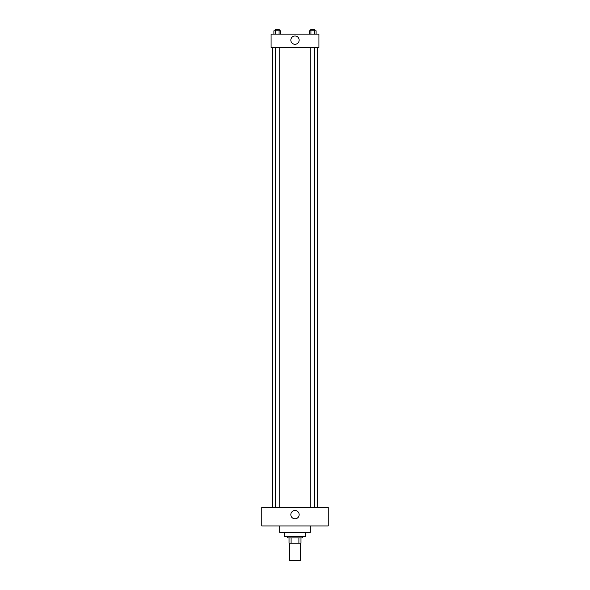 <?xml version="1.0" encoding="UTF-8"?>
<svg xmlns="http://www.w3.org/2000/svg" width="590" height="590" viewBox="0 0 590 590"><rect width="100%" height="100%" fill="white"/><g stroke="black" fill="none" stroke-linecap="round" stroke-linejoin="round"><path stroke-width="0.89" d="M289.683 543.22L289.683 560.5L300.317 560.5L300.317 543.22M298.901 537.903L298.901 543.22L289.019 543.22L289.019 537.903M298.901 543.22L300.981 543.22L300.981 537.903L300.981 543.22M302.309 536.576L302.309 537.903L287.691 537.903L287.691 536.576M291.099 537.903L291.099 543.22M305.635 532.254L305.635 536.576L284.365 536.576L284.365 532.254M310.288 525.941L310.288 532.254L279.712 532.254L279.712 525.941M328.232 525.941L261.768 525.941L261.768 507.334L328.232 507.334L328.232 525.941M295 510.49A4.152 4.152 0 0 1 298.599 516.722A4.152 4.152 0 0 1 291.401 516.722A4.152 4.152 0 0 1 295 510.49M317.597 47.443L317.597 507.334M310.819 507.334L310.819 47.443M279.181 47.443L279.181 507.334M318.925 47.443L271.076 47.443L271.076 34.154L318.925 34.154L318.925 47.443M299.152 40.135A4.152 4.152 0 0 1 292.92 43.734A4.152 4.152 0 0 1 292.92 36.536A4.152 4.152 0 0 1 299.152 40.135M316.107 34.154L316.107 30.828L309.197 30.828L309.197 34.154M314.382 30.828L314.382 34.154M310.923 30.828L310.923 34.154M310.819 30.828L310.819 29.5L314.485 29.5L314.485 30.828M280.803 34.154L280.803 30.828L273.893 30.828L273.893 34.154M279.077 30.828L279.077 34.154M275.619 30.828L275.619 34.154M275.515 30.828L275.515 29.5L279.181 29.5L279.181 30.828M272.403 47.443L272.403 507.334M314.485 507.334L314.485 47.443M275.515 47.443L275.515 507.334"/></g></svg>
